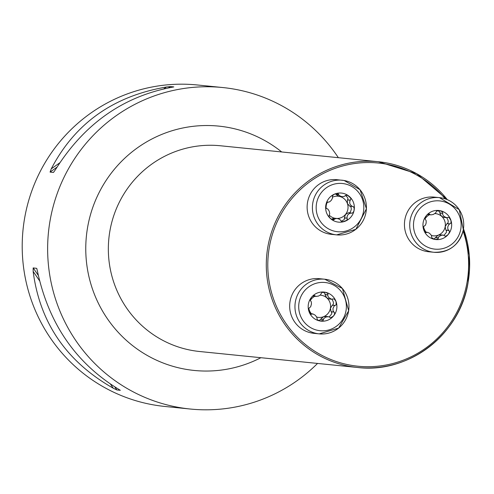 <?xml version="1.0" encoding="UTF-8"?>
<svg xmlns="http://www.w3.org/2000/svg" width="494" height="494" viewBox="0 0 494 494"><rect width="100%" height="100%" fill="white"/><g stroke="black" fill="none" stroke-linecap="round" stroke-linejoin="round"><path stroke-width="0.74" d="M190.264 409.026L164.842 406.457A161.563 158.852 -84.2 0 1 24.7 217.731A161.563 158.852 -84.2 0 1 197.334 84.974L222.757 87.543A161.563 158.852 95.8 0 0 50.129 220.305A161.563 158.852 95.8 0 0 190.264 409.026A161.563 158.852 95.8 0 0 317.556 363.436M338.353 157.685A161.563 158.852 95.8 0 0 222.757 87.543M36.784 268.557L37.587 271.861C48.857 323.644 75.57 362.584 117.72 388.673L120.314 390.309L116.887 389.964L113.28 388.228C66.523 361.67 39.816 322.73 33.147 271.416L33.166 267.921L36.68 268.347M50.067 172.091L51.228 168.886C74.971 123.364 113.354 96.077 166.398 87.018L170.387 86.561L173.814 86.907L170.831 87.469C122.401 96.991 84.011 124.278 55.668 169.337L53.488 172.437L50.067 172.091L56.983 167.176M429.91 214.439L429.175 213.896L427.767 214.347L426.328 215.637L425.186 217.669L425.173 219.151L426.174 220.701L426.143 223.053L425.47 225.091L423.803 226.443L423.432 227.487L423.58 229.321L424.562 231.55L425.822 232.643L427.458 232.316L429.385 233.162L431.287 235.2L431.91 237.935L434.658 239.386L437.456 239.22L438.19 238.553L438.752 236.7L441.395 235.255L443.371 235.156L445.1 236.101L446.255 235.965L448.212 234.496L449.379 232.365L449.231 230.871L447.86 229.284L447.749 226.919L448.879 224.474L450.899 223.214L451.028 220.725L449.268 217.712L448.243 217.335L446.403 217.644L444.026 216.434L442.698 214.723L442.754 212.679L442.321 211.778L439.845 210.635A14.61 14.363 -84.2 0 1 448.286 234.403A14.61 14.363 -84.2 0 1 423.796 230.025A14.61 14.363 -84.2 0 1 439.845 210.635L436.653 211.037L435.523 213.056L433.226 214.501L430.953 214.871L427.946 214.242M434.214 197.106A27.466 27.003 95.8 0 0 404.58 221.713A27.466 27.003 95.8 0 0 428.687 251.755L433.96 252.286A27.466 27.003 -84.2 0 1 409.853 222.244A27.466 27.003 -84.2 0 1 439.487 197.637A27.466 27.003 -84.2 0 1 463.31 229.722A27.466 27.003 -84.2 0 1 433.96 252.286C449.521 252.496 459.327 244.975 463.36 229.722L459.241 209.666L439.487 197.637L434.214 197.106M448.725 230.5L445.86 230.148L445.18 226.66A11.164 10.973 95.8 0 0 441.457 216.174L439.79 213.056L439.74 211.852L437.9 210.598M449.762 223.899L447.008 223.621L445.18 226.66A11.164 10.973 -84.2 0 1 431.447 235.49M426.192 232.186A11.164 10.973 -84.2 0 1 423.586 226.814M425.068 218.848A11.164 10.973 -84.2 0 1 429.539 214.723M434.936 213.581A11.164 10.973 -84.2 0 1 441.457 216.174L443.97 217.403L446.644 217.675M442.581 213.204L439.821 212.926M430.953 214.871L427.619 214.445M429.829 214.353L428.076 214.174M426.631 232.47L425.272 232.334M438.215 237.966L435.455 237.688L438.104 235.212L440.45 234.848L443.093 235.119M433.775 239.145L435.455 237.688M443.989 235.348L446.348 232.458L446.527 230.852L445.965 230.223M449.898 223.862L447.132 223.584C448.725 222.528 448.571 220.559 446.675 217.681M342.07 196.649L339.008 196.322A11.164 10.973 -84.2 0 1 345.454 214.482L348.381 212.753L351.814 213.204L353.142 212.5L353.97 210.858L354.198 208.412L353.531 206.782L352.444 206.443C349.838 204.942 349.097 202.867 350.234 200.212L350.894 199.107L350.512 197.89L347.819 195.494L346.066 195.21L343.966 196.544L341.576 196.581L339.255 195.55L338.205 193.728L336.402 193.555L334.123 194.352L332.808 195.426L332.376 196.402L332.524 198.088L331.246 200.403L329.622 201.83L326.948 202.509L325.855 205.078A14.61 14.363 -84.2 0 1 349.264 196.414A14.61 14.363 -84.2 0 1 344.868 221.331A14.61 14.363 -84.2 0 1 325.855 205.078L326.182 208.252L327.979 209.166L329.307 211.395L329.733 213.717L328.967 216.1L329.449 217.323L331.116 219.108L333.135 220.021L334.382 219.385L331.696 219.003L334.636 218.237L337.211 218.496L335.451 218.62L334.382 219.385M336.902 179.693A27.466 27.003 95.8 0 0 307.268 204.3A27.466 27.003 95.8 0 0 331.375 234.341L336.649 234.878A27.466 27.003 -84.2 0 1 312.541 204.837A27.466 27.003 -84.2 0 1 342.175 180.224A27.466 27.003 -84.2 0 1 344.182 180.508A27.466 27.003 -84.2 0 1 366.159 211.29A27.466 27.003 -84.2 0 1 336.649 234.878L355.853 229.315L366.443 208.758L360.064 189.739L344.188 180.508L336.902 179.693M351.277 213.056C348.313 213.587 346.911 215.279 347.072 218.132L347.381 219.175L346.362 220.528L342.959 221.707L341.268 221.232L339.755 219.311L337.211 218.496M338.773 194.753L336.025 194.475L339.008 196.322A11.164 10.973 95.8 0 0 332.579 197.143M347.14 218.249L344.374 217.971L345.454 214.482A11.164 10.973 -84.2 0 1 336.988 218.472M334.913 218.262A11.164 10.973 -84.2 0 1 329.22 215.149M326.12 208.141A11.164 10.973 -84.2 0 1 327.355 202.151M327.077 208.727L326.639 208.684M328.244 202.102L327.584 202.034M348.381 212.753L350.944 213.019M341.28 221.244L343.991 219.756L344.522 218.928L344.374 217.971M352.586 206.455L349.696 206.165L347.393 203.491L347.486 199.934L348.004 198.613L347.294 197.143L345.485 195.507M349.449 212.858L350.444 211.926L351.253 209.536L351.209 207.659L350.308 206.226M350.332 200.119L347.572 199.842M338.748 194.63L335.988 194.352L335.716 193.697M333.956 312.084L333.092 310.868L332.987 308.503L334.111 306.058L336.13 304.798L336.056 301.606L334.5 299.296L333.635 298.919L331.357 299.16L328.726 297.499L327.781 295.894L327.973 294.078L327.368 293.189L325.194 292.238L322.761 292.257L321.446 293.053L320.52 294.869L318.457 296.085L315.944 296.419L314.406 295.48L312.998 295.931L311.56 297.221L310.417 299.253L310.294 300.389L311.313 301.896L311.461 304.014L310.701 306.675L308.824 308.398L308.818 310.905L310.498 313.906L311.257 314.27L312.906 313.931L315.098 315.123L316.555 316.839L317.438 319.84L320.007 320.989A14.61 14.363 -84.2 0 1 311.56 297.221A14.61 14.363 -84.2 0 1 336.056 301.606A14.61 14.363 -84.2 0 1 320.007 320.989L323.07 320.575L323.792 318.519L325.904 317.055L328.325 316.697L330.801 317.716L333.444 316.08L334.419 314.53L334.629 312.801L333.956 312.084L331.091 311.726L330.418 308.244A11.164 10.973 -84.2 0 1 316.679 317.074M290.095 301.254A27.466 27.003 95.8 0 0 313.918 333.339L319.192 333.87A27.466 27.003 -84.2 0 1 295.369 301.791A27.466 27.003 -84.2 0 1 324.719 279.221A27.466 27.003 -84.2 0 1 348.826 309.263A27.466 27.003 -84.2 0 1 319.192 333.87L338.625 328.127L348.684 310.775L342.416 288.515L324.719 279.221L319.445 278.684A27.466 27.003 95.8 0 0 290.095 301.254M308.824 308.398A11.164 10.973 95.8 0 0 311.424 313.77M310.3 300.432A11.164 10.973 -84.2 0 1 314.771 296.307M320.168 295.159A11.164 10.973 -84.2 0 1 330.418 308.244L332.363 305.162C333.956 304.106 333.808 302.143 331.906 299.259M319.013 320.73L323.335 316.796L325.682 316.432L328.325 316.697M323.447 319.55L320.686 319.272M329.22 316.926L331.579 314.042L331.82 312.776L331.196 311.807M335.13 305.446L332.363 305.162M331.882 299.259L329.202 298.987L326.695 297.759L325.021 294.634L324.978 293.436L323.132 292.182M327.812 294.788L325.052 294.51M316.185 296.449L312.85 296.023M315.061 295.931L313.307 295.758M311.868 314.054L310.504 313.918M33.147 271.416L39.551 280.746M110.502 384.171L113.28 388.228M33.166 267.921L38.322 275.442M114.799 386.919L116.887 389.964M170.387 86.561L168.534 87.876M166.398 87.018L163.835 88.834M59.755 162.822L51.228 168.886M281.691 151.961A122.784 120.727 95.8 0 0 87.66 227.018A122.784 120.727 95.8 0 0 134.349 346.961A122.784 120.727 95.8 0 0 260.894 357.705M463.502 228.852A103.4 101.665 -84.2 0 1 468.059 282.512A103.4 101.665 -84.2 0 1 357.576 367.48A103.4 101.665 -84.2 0 1 267.884 246.697A103.4 101.665 -84.2 0 1 378.373 161.729A103.4 101.665 -84.2 0 1 447.298 199.656M447.317 199.662L416.615 173.653L378.373 161.729L220.423 145.767A103.4 101.665 95.8 0 0 109.94 230.729A103.4 101.665 95.8 0 0 199.632 351.512L357.576 367.48C408.766 373.859 460.142 334.352 468.084 282.512L469.3 255.342L463.508 228.815M445.23 198.872A102.104 100.393 95.8 0 0 287.786 203.775A102.104 100.393 95.8 0 0 328.207 358.403A102.104 100.393 95.8 0 0 467.046 282.315A102.104 100.393 95.8 0 0 463.113 230.964M460.766 229.222A24.237 23.829 95.8 0 0 429.224 202.256A24.237 23.829 95.8 0 0 421.938 243.591A24.237 23.829 95.8 0 0 460.766 229.222M442.538 213.334L439.79 213.056M426.736 232.421L425.186 232.26M438.221 237.836L435.467 237.558M448.608 230.426L445.86 230.148M344.207 183.743A24.237 23.829 95.8 0 0 317.58 215.909A24.237 23.829 95.8 0 0 358.206 223.177A24.237 23.829 95.8 0 0 344.207 183.743M328.356 202.126L327.547 202.046M334.444 219.28L331.696 219.003M347.072 218.132L344.324 217.854M350.234 200.212L347.486 199.934M352.444 206.443L349.696 206.165M299.08 302.408A24.237 23.829 95.8 0 0 330.628 329.368A24.237 23.829 95.8 0 0 337.915 288.039A24.237 23.829 95.8 0 0 299.08 302.408M323.453 319.42L320.705 319.143M311.967 313.999L310.423 313.844M334.994 305.483L332.246 305.206M333.845 312.004L331.091 311.726M327.775 294.912L325.021 294.634M315.141 296.017L313.184 295.82M427.458 232.316L424.784 232.044M327.528 202.052L328.485 202.151M310.022 313.628L312.696 313.9"/></g></svg>
